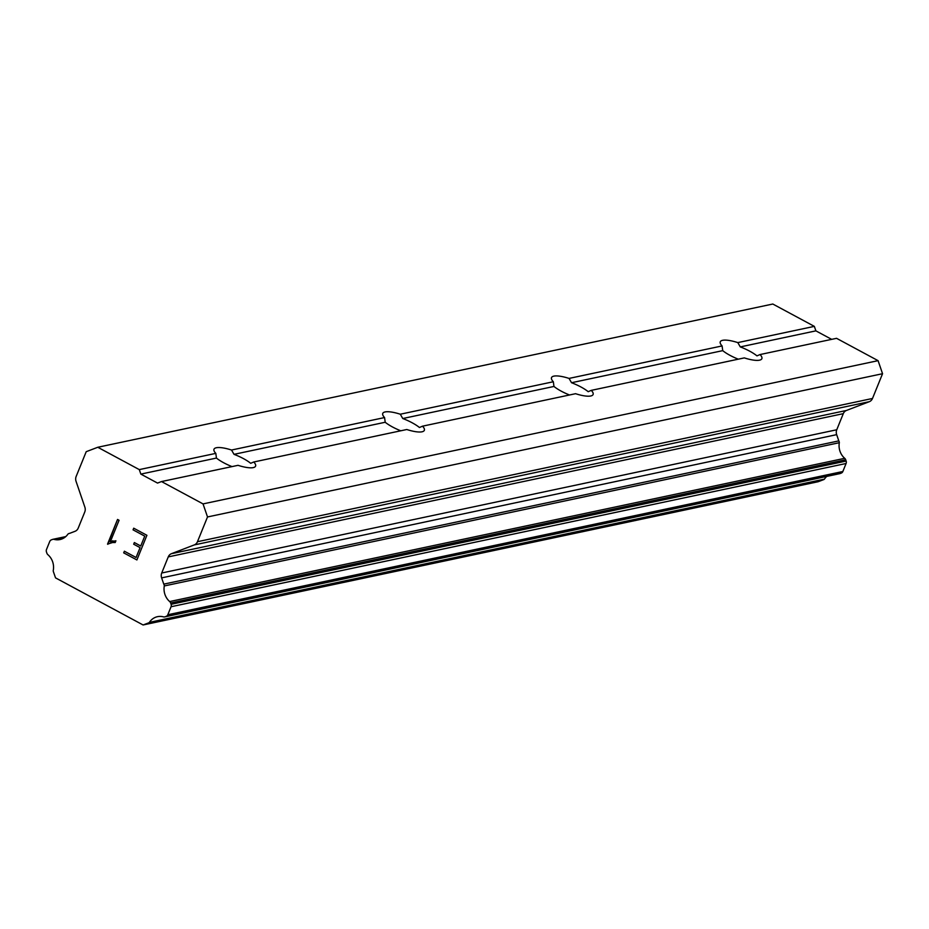 <?xml version="1.0" encoding="UTF-8"?>
<svg xmlns="http://www.w3.org/2000/svg" width="929" height="929" viewBox="0 0 929 929"><rect width="100%" height="100%" fill="white"/><g stroke="black" fill="none" stroke-linecap="round" stroke-linejoin="round"><path stroke-width="1.39" d="M232.006 466.602A22.447 6.073 -157.9 0 1 216.445 458.067L215.818 453.375A22.447 6.073 -157.9 0 1 213.995 449.23A22.447 6.073 -157.9 0 1 216.329 447.743A22.447 6.073 -157.9 0 1 231.542 450.031L234.015 454.339A22.447 6.073 -157.9 0 1 250.691 463.304L253.756 461.992A22.447 6.073 -157.9 0 1 255.58 466.126A22.447 6.073 -157.9 0 1 253.245 467.612A22.447 6.073 -157.9 0 1 238.033 465.324L161.518 481.559L203.045 503.901L207.515 516.954L197.459 541.712A6.41 5.737 78 0 1 194.289 544.917L171.424 553.696A6.41 5.737 -102 0 0 168.254 556.901L161.716 573.007A6.41 5.737 -102 0 0 161.623 577.884L163.771 584.132A3.205 2.868 78 0 1 164.294 585.944A15.387 13.761 -102 0 0 169.682 601.551A3.205 2.868 78 0 1 170.657 603.014L171.099 604.303A3.205 2.868 78 0 1 171.052 606.742L167.801 614.743A3.205 2.868 78 0 1 166.21 616.345L164.967 616.821A3.205 2.868 78 0 1 163.388 616.844A15.387 13.761 -102 0 0 157.512 616.67A15.387 13.761 -102 0 0 149.372 622.384A3.089 2.764 78 0 1 148.756 622.825L143.089 624.973L55.531 577.873L53.336 571.486A3.089 2.764 78 0 1 53.232 570.661A15.387 13.761 -102 0 0 47.925 554.729A3.205 2.868 78 0 1 46.938 553.324L46.45 551.919A3.205 2.868 78 0 1 46.496 549.492L49.748 541.479A3.205 2.868 78 0 1 51.339 539.877L52.477 539.447A3.205 2.868 78 0 1 54.091 539.366A15.387 13.761 -102 0 0 59.99 539.552A15.387 13.761 -102 0 0 67.945 534.117A3.205 2.868 78 0 1 69.489 533.409L75.028 531.307A6.41 5.737 -102 0 0 78.222 528.09L84.76 511.995A6.41 5.737 -102 0 0 84.864 507.141L76.05 481.315A6.41 5.737 78 0 1 76.155 476.461L86.211 451.691L97.777 447.267L139.292 469.609L140.848 474.104L157.524 483.08L161.518 481.559M400.759 430.789A22.447 6.073 -157.9 0 1 385.21 422.254L384.571 417.562A22.447 6.073 -157.9 0 1 382.748 413.428A22.447 6.073 -157.9 0 1 385.094 411.942A22.447 6.073 -157.9 0 1 400.294 414.218L402.768 418.526A22.447 6.073 -157.9 0 1 419.443 427.503L422.521 426.179A22.447 6.073 -157.9 0 1 424.344 430.313A22.447 6.073 -157.9 0 1 422.01 431.799A22.447 6.073 -157.9 0 1 406.797 429.512L253.756 461.992M569.523 394.988A22.447 6.073 -157.9 0 1 553.963 386.452L553.336 381.749A22.447 6.073 -157.9 0 1 551.512 377.615A22.447 6.073 -157.9 0 1 553.847 376.129A22.447 6.073 -157.9 0 1 569.059 378.417L571.532 382.725A22.447 6.073 -157.9 0 1 588.208 391.69L591.274 390.366A22.447 6.073 -157.9 0 1 593.097 394.5A22.447 6.073 -157.9 0 1 590.763 395.986A22.447 6.073 -157.9 0 1 575.562 393.699L422.521 426.179M738.276 359.175A22.447 6.073 -157.9 0 1 722.727 350.639L722.088 345.936A22.447 6.073 -157.9 0 1 720.265 341.802A22.447 6.073 -157.9 0 1 722.611 340.316A22.447 6.073 -157.9 0 1 737.812 342.604L740.285 346.912A22.447 6.073 -157.9 0 1 756.961 355.877L760.038 354.553A22.447 6.073 -157.9 0 1 761.861 358.687A22.447 6.073 -157.9 0 1 759.527 360.173A22.447 6.073 -157.9 0 1 744.315 357.897L591.274 390.366M760.038 354.553L836.553 338.319L878.079 360.661L882.55 373.713L872.494 398.471L197.459 541.712M839.444 473.697A3.205 2.868 -102 0 0 840.002 473.581L841.244 473.105A3.205 2.868 -102 0 0 842.847 471.502L846.087 463.49A3.205 2.868 -102 0 0 846.145 461.063L845.704 459.774A3.205 2.868 -102 0 0 844.716 458.311A15.387 13.761 -102 0 1 839.328 442.703A3.205 2.868 -102 0 0 838.806 440.892L836.657 434.644A6.41 5.737 -102 0 1 836.75 429.767L843.288 413.66A6.41 5.737 -102 0 1 846.458 410.455L869.323 401.676A6.41 5.737 -102 0 0 872.494 398.471M826.74 476.414A15.387 13.761 -102 0 0 824.418 479.143L149.372 622.384M143.089 624.973L818.124 481.733L823.791 479.585A3.089 2.764 -102 0 0 824.418 479.143M97.777 447.267L772.812 304.027L814.338 326.369L815.883 330.863L831.664 339.352M136.052 557.493L140.082 547.622L136.075 557.493L124.37 551.211L123.696 552.86L136.9 559.943L123.696 552.86M140.058 547.634L133.683 544.208L140.082 547.622M133.683 544.208L134.357 542.559L140.743 545.985L144.75 536.114L140.743 545.985M134.368 542.571L133.706 544.208M144.727 536.126L133.044 529.844L144.75 536.114M133.044 529.844L133.718 528.195L133.068 529.832M124.381 551.222L123.72 552.848M133.718 528.195L146.91 535.29L136.9 559.955M112.49 542.548L107.532 544.115L117.542 519.45L119.063 520.275L110.342 541.746L115.904 540.794L115.196 542.524L112.49 542.548L115.208 542.524M117.553 519.462L107.869 544.289M110.342 541.746L112.85 540.783M878.079 360.661L203.045 503.901M722.727 350.639L571.532 382.725M722.088 345.936L569.059 378.417M553.963 386.452L402.768 418.526M553.336 381.749L400.294 414.218M385.21 422.254L234.015 454.339M384.571 417.562L231.542 450.031M216.445 458.067L140.848 474.104M215.818 453.375L139.292 469.609M882.55 373.713L207.515 516.954M838.806 440.892L163.771 584.132M839.328 442.703L164.294 585.944M840.002 473.581L164.967 616.821M823.791 479.585L148.756 622.825M814.338 326.369L737.812 342.604M815.883 330.863L740.285 346.912M869.323 401.676L194.289 544.917M846.458 410.455L171.424 553.696M843.288 413.66L168.254 556.901M836.75 429.767L161.716 573.007M836.657 434.644L161.623 577.884M844.716 458.311L169.682 601.551M845.704 459.774L170.657 603.014M846.145 461.063L171.099 604.303M846.087 463.49L171.052 606.742M842.847 471.502L167.801 614.743M841.244 473.105L166.21 616.345M65.309 536.985L54.091 539.366M839.723 473.651L164.688 616.891M65.773 536.59L52.86 539.331"/></g></svg>
